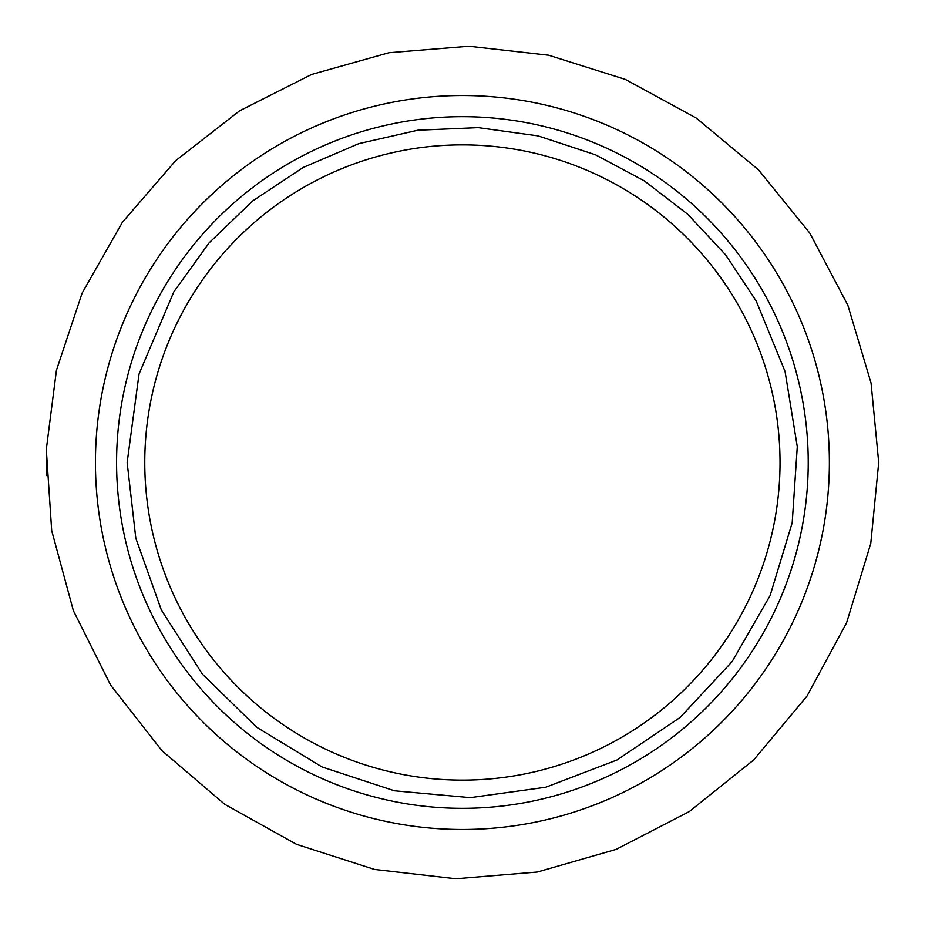 <?xml version="1.0" encoding="UTF-8"?>
<svg xmlns="http://www.w3.org/2000/svg" width="925" height="925" viewBox="0 0 925 925"><rect width="100%" height="100%" fill="white"/><g stroke="black" fill="none" stroke-linecap="round" stroke-linejoin="round"><path stroke-width="1.39" d="M780.029 462.5A317.622 317.622 0 0 0 462.408 144.878A317.622 317.622 0 0 0 144.774 462.5A317.622 317.622 0 0 0 462.408 780.122A317.622 317.622 0 0 0 780.029 462.5M462.408 808.323A345.823 345.823 0 0 0 808.23 462.5A345.823 345.823 0 0 0 462.408 116.677A345.823 345.823 0 0 0 116.585 462.5A345.823 345.823 0 0 0 462.408 808.323M462.408 829.471A366.971 366.971 0 0 0 829.378 462.5A366.971 366.971 0 0 0 462.408 95.529A366.971 366.971 0 0 0 95.437 462.5A366.971 366.971 0 0 0 462.408 829.471M127.153 462.5L135.813 538.2L161.343 609.991L202.425 674.163L256.93 727.397L322.05 766.952L394.42 790.782L470.305 797.651L545.785 787.221L616.952 760.003L680.129 717.43L732.068 661.676L770.086 595.642L792.205 522.729L797.281 446.706L785.071 371.503L756.188 300.995L725.686 254.953L688.038 214.542L644.263 180.861L595.55 154.822L538.107 135.906L478.202 127.627L417.776 130.24L358.808 143.653L303.215 167.46L252.791 200.864L209.2 242.778L173.842 291.849L139.039 374.035L127.153 462.5M46.308 475.577L46.285 449.423M878.715 462.5L871.072 383.077L847.843 305.215L809.768 233.042L758.465 169.818L696.143 117.995L625.312 79.388L548.652 55.234L468.94 46.25L388.997 52.725L311.609 74.463L239.598 110.827L175.681 160.661L122.424 222.243L82.094 293.179L56.437 370.289L46.308 449.423L51.696 530.592L73.364 610.65L110.642 685.136L161.852 750.568L224.706 804.288L296.578 844.352L374.613 869.442L455.863 878.75L537.379 871.997L616.154 849.37L689.252 811.583L753.771 759.864L807.005 696.074L846.595 622.803L870.772 543.461L878.715 462.5"/></g></svg>
